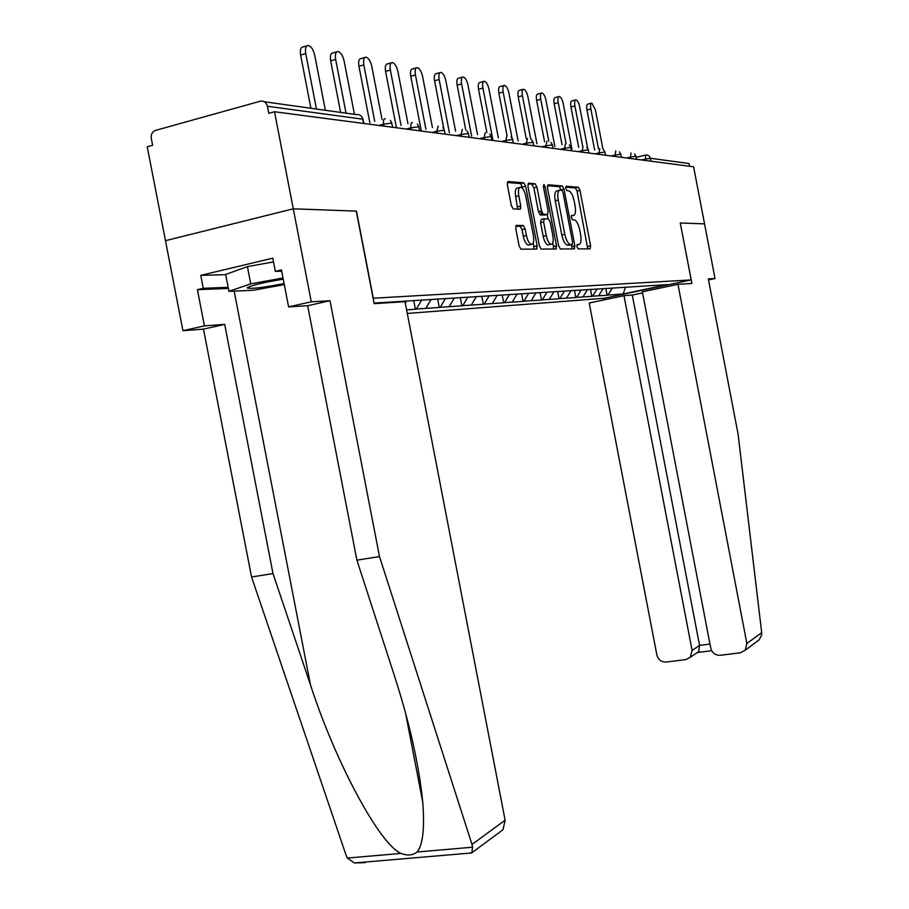 <?xml version="1.0" encoding="UTF-8"?>
<svg xmlns="http://www.w3.org/2000/svg" width="909" height="909" viewBox="0 0 909 909"><rect width="100%" height="100%" fill="white"/><g stroke="black" fill="none" stroke-linecap="round" stroke-linejoin="round"><path stroke-width="1.36" d="M576.931 246.714L578.067 248.896L590.1 248.85L590.611 245.76L579.976 190.413L578.329 187.254L566.114 186.265L565.716 188.39L566.909 190.64L568.761 190.799C571.045 191.81 572.84 195.208 574.147 201.003L575.045 205.661C575.988 211.683 575.408 214.944 573.295 215.456L571.716 215.399L571.329 217.558L572.488 219.773L574.431 219.876C576.681 220.898 578.442 224.239 579.703 229.92L580.601 234.579C581.544 240.601 580.976 243.919 578.885 244.521L577.317 244.521L576.931 246.714M573.874 245.998L574.477 248.896M516.471 225.341L515.778 228.693L519.073 245.805L520.902 249.168L536.492 249.111L537.128 245.794L525.663 186.22L523.8 182.823L508.04 181.527L507.336 184.811L511.312 205.491L513.199 208.922L520.062 209.252L520.743 205.968L518.789 195.844C517.948 190.174 518.619 187.288 520.823 187.186C522.982 188.106 524.641 191.151 525.811 196.287L533.378 235.601C534.231 241.43 533.526 244.373 531.242 244.419C529.152 243.453 527.55 240.487 526.425 235.511L525.152 228.898L523.323 225.534L516.221 225.398M356.464 211.115L293.277 208.809L274.507 111.75L693.612 166.802L704.543 223.864L680.262 222.966L691.181 279.915L373.292 298.22L356.464 211.115M558.603 245.782L560.433 248.998L574.329 248.918L574.886 245.771L564 189.186L562.285 185.959L548.082 184.788L547.479 187.913L558.603 245.782M555.899 249.021L541.116 249.066L539.367 245.794L527.936 186.402L528.583 183.209L535.094 183.743L536.924 187.095L541.503 210.899L543.275 214.206L547.525 214.388L548.138 211.206L543.412 186.64L543.889 184.459L545.139 186.777L556.49 245.782L555.899 249.021M407.289 313.435L604.11 298.277L691.181 279.915M374.042 303.106L667.422 284.631L623.142 293.971L607.905 295.084L612.246 288.108M605.814 288.38L607.132 295.243L607.905 295.084M607.132 295.243L592.611 296.198L597.02 289.062M590.475 289.346L591.816 296.357L592.611 296.198M591.816 296.357L576.613 297.357L581.158 289.971M574.454 290.482L575.806 297.527L576.613 297.357M575.806 297.527L559.864 298.584L564.523 290.982M557.66 291.539L559.046 298.754L559.864 298.584M559.046 298.754L542.309 299.856L547.059 292.073M540.06 292.653L541.48 300.038L542.309 299.856M541.48 300.038L523.902 301.197L528.743 293.221M521.596 293.812L523.05 301.379L523.902 301.197M523.05 301.379L504.563 302.606L509.494 294.436M502.2 295.039L503.7 302.788L504.563 302.606M503.7 302.788L484.224 304.083L489.247 295.698M481.781 296.175L483.338 304.276L484.224 304.083M483.338 304.276L462.806 305.64L467.93 297.038M460.295 297.516L461.897 305.833L462.806 305.64M461.897 305.833L440.217 307.287L445.444 298.447M437.649 298.947L439.297 307.481L440.217 307.287M439.297 307.481L416.367 309.026L421.708 299.947M413.731 300.447L415.424 309.23L416.367 309.026M415.424 309.23L406.596 309.867M380.144 303.242L380.564 302.527M405.289 303.095L406.516 301.004M425.844 308.333L431.048 299.516M449.194 306.628L454.284 298.05M471.317 305.026L476.305 296.664M492.303 303.492L497.2 295.345M512.244 302.049L517.051 294.096M531.208 300.663L535.98 292.812M549.275 299.345L553.99 291.641M566.5 298.095L571.136 290.562M582.953 296.902L587.498 289.539M598.667 295.755L603.133 288.551M689.613 166.279L689.079 163.518L650.378 158.268L650.946 161.2M623.142 293.971L625.46 287.278M469.442 853.153L471.839 852.79L472.555 847.211L471.998 844.427L379.496 556.569L330.012 300.72L311.276 301.799L293.277 208.809L165.472 240.692L147.235 146.747L152.632 145.258L151.303 138.384C150.86 134.441 152.212 131.805 155.359 130.453L260.383 101.194C263.928 100.638 266.269 102.319 267.394 106.251L268.769 113.33L274.507 111.75M541.48 214.66L540.787 211.07M520.789 208.4L520.334 206.059M388.427 302.038L388.563 302.708M587.737 248.861L577.067 191.106L575.408 187.958L565.625 187.163M555.49 246.009L556.353 248.714M561.092 190.208L559.319 186.663L547.388 185.709M571.931 248.941L571.568 244.657M572.216 244.51L572.602 242.305L563.023 192.526L561.83 190.265L560.069 190.129C557.876 190.56 557.262 193.856 558.217 200.014L564.819 234.34C566.091 240.033 567.864 243.407 570.136 244.464L572.216 244.51L569.352 245.157M559.274 190.311L557.081 190.833C554.888 191.276 554.263 194.571 555.217 200.719L558.217 200.014M569.227 245.191L567.148 245.135C564.864 244.089 563.091 240.715 561.819 235.022L555.217 200.719M536.174 246.021L537.026 248.714M527.856 184.141L535.026 183.732M544.718 215.047L540.219 214.91L538.435 211.615L533.856 187.833L531.97 184.47M547.298 214.444L548.15 218.91M552.763 242.896L553.456 246.475L556.49 245.782M546.252 235.601C547.343 240.476 548.888 243.362 550.877 244.282C553.036 244.214 553.695 241.351 552.842 235.692L550.252 222.194L548.502 218.933L544.252 218.774L543.627 221.989L546.252 235.601L543.184 236.306C544.275 241.169 545.82 244.055 547.82 244.975L549.002 244.703M544.025 218.83L541.196 219.489L540.571 222.705L543.627 221.989M543.184 236.306L540.571 222.705M553.467 249.032L553.456 246.475M529.402 244.828L528.118 245.123C526.027 244.169 524.413 241.203 523.289 236.226L522.016 229.625L520.187 226.261L515.755 226.136M519.641 187.47L517.698 187.936C515.505 188.038 514.824 190.924 515.664 196.583L518.789 195.844M517.664 209.138L515.664 196.583M522.948 188.947L520.709 183.573L507.256 182.493M534.026 249.123L533.322 242.828M602.962 149.212L595.418 109.944L591.839 103.092C590.589 103.319 590.259 105.296 590.861 109.057L586.964 110.046C586.362 106.296 586.691 104.308 587.953 104.092L591.35 103.217M586.964 110.046L594.622 149.917M590.861 109.057L598.52 148.951M587.634 148.224L579.692 106.876C578.749 102.785 577.51 100.445 575.965 99.865C574.658 100.092 574.306 102.115 574.908 105.955L570.943 106.978C570.341 103.137 570.693 101.115 572 100.888L575.442 100.001M570.943 106.978L578.703 147.36M574.908 105.955L582.68 146.36M571.943 149.031L563.228 103.683C562.262 99.49 560.978 97.093 559.353 96.49C557.99 96.718 557.615 98.786 558.228 102.706L554.183 103.751C553.558 99.842 553.945 97.763 555.319 97.547L558.796 96.638M554.183 103.751L562.046 144.679M558.228 102.706L566.114 143.724M554.854 146.463L545.991 100.32C544.991 96.024 543.65 93.57 541.957 92.957C540.514 93.184 540.116 95.297 540.741 99.308L536.617 100.376C535.992 96.377 536.401 94.263 537.844 94.036L541.355 93.116M536.617 100.376L544.593 141.827M540.741 99.308L548.809 141.225M536.935 143.747L527.913 96.808C526.89 92.4 525.482 89.877 523.709 89.241C522.198 89.48 521.766 91.639 522.414 95.74L518.198 96.843C517.562 92.752 517.994 90.582 519.505 90.355L523.061 89.412M518.198 96.843L526.277 138.816M522.414 95.74L530.742 139.054M518.119 140.884L508.938 93.116C507.881 88.593 506.415 86.003 504.54 85.355C502.972 85.582 502.507 87.798 503.154 91.991L498.859 93.127C498.212 88.934 498.677 86.73 500.268 86.491L503.847 85.537M498.859 93.127L507.04 135.634M503.154 91.991L511.972 137.804M283.233 279.165C263.087 282.517 251.111 285.392 247.305 287.801L247.293 287.994C251.304 289.051 263.565 287.562 284.074 283.528M284.29 284.619L253.179 290.278L228.943 291.334L225.671 274.438L247.407 266.61L273.518 261.906M228.943 291.334L250.748 283.858L283.006 277.995M247.407 266.61L250.748 283.858M680.262 222.989L691.931 283.438L677.966 284.324L642.345 291.823L710.736 648.072C712.167 652.992 715.338 655.412 720.235 655.309L740.437 652.776L745.232 650.174L746.868 643.481L761.697 632.641L761.708 634.698L759.254 639.777L755.663 642.447M761.697 632.641L738.097 434.195L708.338 278.927L715.019 278.54L704.543 223.864L680.341 222.978M708.531 279.904L715.019 278.54M642.549 292.903L632.289 295.061L623.972 295.686L589.202 303.015L656.855 654.912C658.264 659.775 661.354 662.161 666.138 662.07L685.852 659.604L690.306 657.298L692.101 650.435L699.566 645.39L698.737 651.526L696.987 652.719M623.972 295.686L692.101 650.435M677.966 284.324L746.868 643.481M604.201 298.254L604.496 299.788M632.289 295.061L699.566 645.39L709.963 644.061M228.375 288.426L197.412 289.676L204.434 325.877L224.682 324.377L272.995 573.568L251.554 576.988L346.159 855.426L347.374 858.062L354.385 862.971L365.157 862.652M272.995 573.568L310.492 684.954C335.841 763.196 379.928 844.7 401.051 853.415C407.493 855.892 412.822 855.426 417.026 852.028C422.833 845.302 424.742 828.644 422.753 802.056C418.879 764.094 409.255 721.439 393.881 674.08L356.907 560.183L307.674 305.731L288.608 306.901L281.449 269.928L275.347 271.359L272.791 258.167L200.764 275.347L203.275 288.301L228.159 287.312M204.434 325.877L182.948 330.717L165.472 240.692L293.277 208.809L356.271 211.115L374.144 303.629L405.016 301.663L505.12 820.213L503.007 829.701L499.211 832.508M224.682 324.377L203.48 329.138L182.948 330.717M251.554 576.988L203.48 329.138M311.276 301.799L288.608 306.901M197.412 289.676L203.275 288.301M330.012 300.72L307.674 305.731M379.496 556.569L356.907 560.183M281.688 271.2L275.347 271.359M200.764 275.347L225.705 274.666M498.348 137.838L488.997 89.241C487.906 84.594 486.372 81.924 484.406 81.253C482.747 81.492 482.247 83.764 482.918 88.059L478.532 89.23C477.873 84.935 478.373 82.674 480.032 82.435L483.656 81.458M478.532 89.23L486.872 132.521M482.918 88.059L492.769 139.259M477.532 134.612L468.01 85.151C466.885 80.378 465.283 77.64 463.204 76.947C461.465 77.185 460.931 79.515 461.602 83.912L457.125 85.116C456.454 80.719 456.988 78.401 458.75 78.151L462.397 77.163M457.125 85.116L465.76 129.896M461.602 83.912L471.657 136.123M455.591 131.191L445.887 80.856C444.728 75.936 443.058 73.118 440.865 72.402C439.024 72.652 438.456 75.027 439.138 79.537L434.57 80.787C433.877 76.276 434.457 73.902 436.309 73.652L439.99 72.64M434.57 80.787L443.797 128.669M439.138 79.537L449.41 132.794M432.434 127.544L422.56 76.311C421.356 71.254 419.594 68.357 417.288 67.618C415.345 67.868 414.72 70.3 415.436 74.924L410.754 76.208C410.05 71.584 410.675 69.152 412.629 68.902L416.345 67.868M410.754 76.208L421.219 130.476M415.436 74.924L425.901 129.248M407.959 123.658L397.903 71.516C396.654 66.3 394.801 63.312 392.358 62.551C390.302 62.801 389.643 65.3 390.359 70.05L385.586 71.379C384.871 66.63 385.541 64.13 387.598 63.88L391.336 62.835M385.586 71.379L396.267 126.737M390.359 70.05L401.051 125.476M382.041 119.499L371.804 66.448C370.508 61.062 368.554 57.971 365.963 57.187C363.793 57.449 363.077 60.017 363.816 64.891L358.93 66.255C358.191 61.392 358.919 58.824 361.089 58.551L364.85 57.494M358.93 66.255L369.838 122.749M363.816 64.891L374.735 121.442M354.43 114.341L344.136 61.062C342.784 55.494 340.727 52.313 337.966 51.495C335.682 51.768 334.91 54.404 335.66 59.415L330.66 60.835C329.91 55.824 330.683 53.188 332.989 52.915L336.773 51.836M330.66 60.835L340.625 112.421M335.66 59.415L346.045 113.17M325.365 110.284L314.753 55.347C313.344 49.586 311.173 46.291 308.231 45.45C305.799 45.723 304.969 48.438 305.731 53.597L300.618 55.063C299.856 49.915 300.697 47.2 303.129 46.927L306.924 45.825M300.618 55.063L310.901 108.262M305.731 53.597L316.457 109.035M636.255 157.325L645.356 155.132M645.356 160.461L645.651 155.053L646.992 154.973L649.356 156.2L650.378 158.268L641.311 159.939M264.417 101.763L356.226 114.602C359.521 114.091 361.68 115.625 362.702 119.193L267.394 106.251M363.532 123.442L362.702 119.193L363.986 123.51M630.721 158.541L630.437 157.075L635.88 156.291L636.641 159.325M631.051 153.019L630.437 157.075L626.585 157.996M615.404 156.53L615.109 155.03L611.189 155.973M599.361 154.428L599.065 152.882L595.065 153.86M582.533 152.212L582.237 150.633L578.158 151.644M564.875 149.894L564.569 148.281L560.41 149.303M546.32 147.451L546.002 145.792L541.753 146.86M526.777 144.895L526.459 143.19L522.107 144.281M506.199 142.19L505.858 140.44L501.416 141.554M484.474 139.327L484.122 137.532L479.588 138.691M461.511 136.316L461.147 134.464L456.511 135.657M437.195 133.123L436.831 131.214L432.082 132.453M411.425 129.737L411.05 127.771L406.187 129.055M384.053 126.146L383.655 124.124L378.678 125.442M615.779 150.883L615.109 155.03L620.699 154.235L621.495 157.337M599.781 148.644L599.065 152.882L604.803 152.076L605.621 155.246M583.01 146.304L582.237 150.633L588.134 149.815L588.987 153.064M565.409 143.838L564.569 148.281L570.636 147.428L571.522 150.769M546.9 141.247L546.002 145.792L552.252 144.94L553.161 148.36M527.436 138.532L526.459 143.19L532.901 142.304L533.844 145.815M506.915 135.657L505.858 140.44L512.506 139.543L513.494 143.145M485.27 132.634L484.122 137.532L490.985 136.611L492.019 140.327M462.386 129.442L461.147 134.464L468.249 133.532L469.317 137.339M438.172 126.056L436.831 131.214L444.171 130.26L445.296 134.191M412.504 122.465C411.027 122.59 410.538 124.363 411.05 127.771L418.651 126.794L419.822 130.839M385.234 118.647C383.666 118.772 383.143 120.602 383.655 124.124L391.552 123.113L392.779 127.283M576.92 244.964L578.885 244.521M571.284 215.922L573.295 215.456M575.352 187.947L578.272 187.254M577.067 191.106L579.976 190.413M587.691 246.419L590.611 245.76M555.581 246.464L556.569 246.248M559.251 186.652L562.228 185.947M561.035 189.89L564 189.186M571.909 246.441L574.886 245.771M561.819 235.022L564.819 234.34M567.534 245.18L570.522 244.51M536.265 246.498L537.208 246.282M533.856 187.833L536.924 187.095M538.435 211.615L541.503 210.899M540.321 214.933L543.377 214.217M544.48 215.103L547.525 214.388M543.514 187.163L545.139 186.777M520.062 226.25L523.186 225.523M522.016 229.625L525.152 228.898M523.289 236.226L526.425 235.511M517.607 206.707L520.743 205.968M520.63 183.561L523.732 182.811M522.573 186.97L525.663 186.22M534.026 246.498L537.128 245.794M347.374 858.062L401.051 853.415M417.026 852.028L472.555 847.211M471.998 844.427L505.12 820.213M234.158 291.107L310.492 684.954M636.073 156.348L634.562 153.916M620.904 154.291L619.381 151.826M605.019 152.133L603.485 149.633M588.373 149.871L586.816 147.338M570.886 147.497L569.318 144.929M552.513 145.008L550.934 142.406M533.185 142.383L531.583 139.747M512.812 139.611L511.199 136.941M491.314 136.691L489.69 133.987M468.589 133.612L466.953 130.873M444.546 130.339L442.899 127.578M419.049 126.885L417.39 124.09M391.961 123.204L390.302 120.397M363.146 119.295L361.487 116.466M575.408 187.958L578.329 187.254M559.319 186.663L562.285 185.959M567.148 245.135L570.136 244.464M532.038 184.482L535.094 183.743M540.219 214.91L543.275 214.206M547.82 244.975L550.877 244.282M520.187 226.261L523.323 225.534M528.118 245.123L531.242 244.419M520.709 183.573L523.8 182.823M247.896 287.301L247.305 287.801M690.306 657.298L698.737 651.526M711.69 650.708L697.635 652.48M745.232 650.174L759.254 639.777M405.619 713.44L422.753 802.056M471.839 852.79L503.007 829.701M471.748 852.949L354.385 862.971"/></g></svg>
